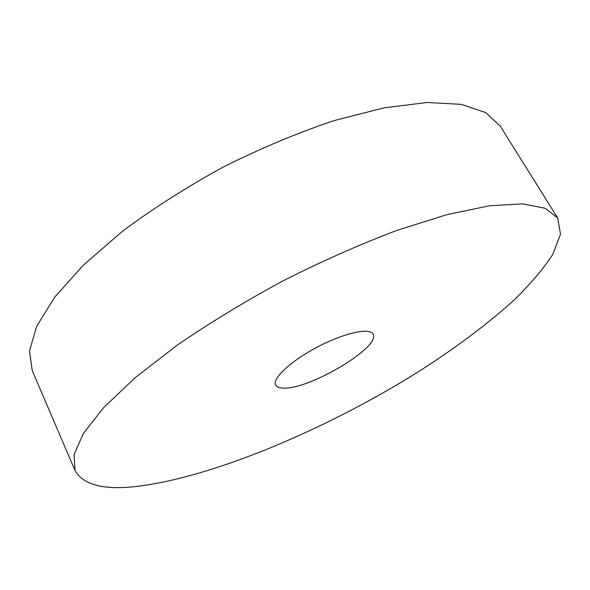 <?xml version="1.0" encoding="UTF-8"?>
<svg xmlns="http://www.w3.org/2000/svg" width="590" height="590" viewBox="0 0 590 590"><rect width="100%" height="100%" fill="white"/><g stroke="black" fill="none" stroke-linecap="round" stroke-linejoin="round"><path stroke-width="0.89" d="M283.443 388.109C279.299 388.043 276.703 387.018 275.648 385.041C271.931 378.581 291.106 360.719 317.722 346.861C344.287 332.915 369.901 327.362 373.079 334.102C381.656 346.61 309.433 389.695 283.443 388.109M74.989 470.444L32.229 370.572L29.5 350.976L36.646 326.358L54.553 297.345L83.404 265.087L122.521 231.214C153.194 208.41 186.89 186.956 223.61 166.845C261.082 148.164 297.928 132.743 334.154 120.574L384.297 107.786L427.256 102.498L461.292 104.356L485.592 112.543L500.128 125.965L557.734 218.071L545.271 208.285L522.651 203.867L489.744 205.748L447.205 214.561L396.709 230.447C359.841 244.407 322 261.186 283.163 280.766C244.924 301.475 209.553 322.981 177.044 345.283L135.184 377.689L103.67 407.579L83.345 433.532L74.06 454.625L74.989 470.444C83.234 485.157 104.327 490.423 138.274 486.241C213.816 476.676 322.745 430.604 412.233 375.609C450.863 351.426 484.287 326.727 512.511 301.505C529.665 284.985 543.088 269.269 552.778 254.356L560.5 234.215L557.734 218.071"/></g></svg>
